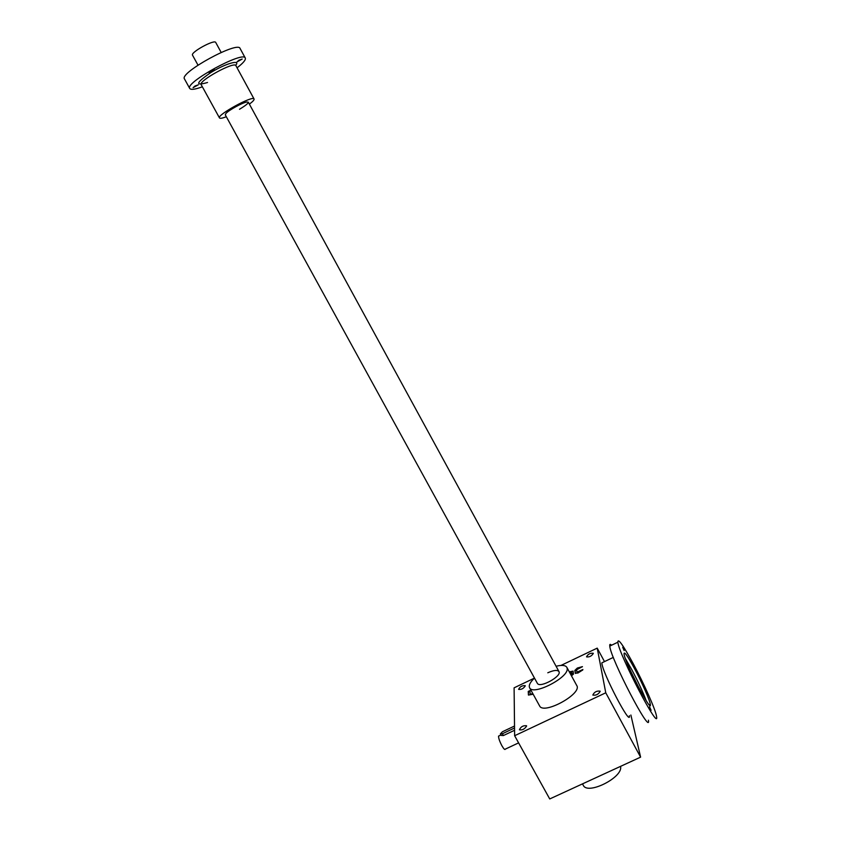 <?xml version="1.0" encoding="UTF-8"?>
<svg xmlns="http://www.w3.org/2000/svg" width="841" height="841" viewBox="0 0 841 841"><rect width="100%" height="100%" fill="white"/><g stroke="black" fill="none" stroke-linecap="round" stroke-linejoin="round"><path stroke-width="1.26" d="M514.629 735.728L549.73 798.95L640.6 757.142L605.762 692.805L514.629 735.728L514.103 687.822L534.466 678.098C530.145 682.198 528.516 685.426 529.609 687.77C532.952 696.085 569.399 677.268 567.16 668.353L566.823 667.302C565.383 665.199 561.809 664.853 556.09 666.261M604.49 661.604L597.215 648.127L560.989 665.431M576.968 672.201L576.611 669.751L582.445 666.64L577.368 668.027L574.855 670.414L575.265 673.273L578.072 672.979L582.918 669.499L576.968 672.201L578.64 672.558L578.366 672.054M570.618 674.261L573.341 672.958L573.068 671.097L569.315 671.864M571.186 675.302L573.436 673.62L571.575 676.027M532.847 693.657L530.135 694.235L529.946 690.608L528.243 691.428L528.453 695.055L533.173 694.235M600.19 691.355L600.117 691.155C596.7 690.703 594.272 691.996 592.831 695.065C595.933 695.623 598.382 694.393 600.19 691.355M526.613 726.056L526.529 725.751C523.165 725.384 520.8 726.729 519.423 729.799C522.303 730.324 524.7 729.073 526.613 726.056M525.278 685.899L525.215 685.657C522.166 685.426 519.959 686.655 518.613 689.357C521.252 689.746 523.47 688.59 525.278 685.899M593.326 653.425L593.273 653.268C590.172 652.963 587.922 654.151 586.524 656.863C589.341 657.263 591.612 656.117 593.326 653.425M566.866 667.386L576.726 685.478C582.697 693.615 543.549 715.155 539.596 705.914L539.533 705.809M605.762 692.805L597.215 648.127M640.6 757.142L630.876 715.008M547.785 672.779C554.051 670.025 557.825 669.709 559.107 671.864C561.168 676.563 540.626 687.864 537.609 683.68L537.357 683.334M583.212 785.2L583.276 785.315C587.617 795.428 623.675 777.126 620.521 766.382M529.977 691.228L528.516 691.922L528.369 694.75M530.377 694.582L533.131 694.161M573.436 674.251L571.964 674.955L571.691 674.45M571.46 675.807L571.975 675.008M573.142 671.412L569.588 672.369M570.282 673.641L571.512 673.052L571.386 672.253L569.641 672.474M570.555 674.146L571.785 673.557L571.512 673.052M571.785 673.557L571.607 672.695M582.214 666.871L577.641 668.532L575.128 670.918L575.475 673.462M582.55 670.309L581.078 670.372M578.64 672.558L581.352 670.876M514.524 726.035L502.403 731.765L500.353 733.93L502.382 733.751L514.545 728.001M518.603 742.876L505.336 749.11C504.926 750.109 503.791 748.995 501.909 745.767C499.628 741.405 498.513 738.188 498.555 736.106L499.228 735.791M514.576 730.272L503.381 735.56L501.183 735.423L500.353 733.93M221.172 52.447L215.748 42.492C214.77 39.001 190.318 52.352 192.515 55.17L197.992 65.135M237.067 67.806C243.165 63.128 245.908 59.89 245.309 58.092C243.596 50.439 184.684 82.607 189.719 88.452C190.812 90.019 195.028 89.472 202.366 86.812M245.278 58.029L240.106 48.505C238.213 40.547 179.249 72.746 184.452 78.896L184.494 78.98M238.96 60.216L242.187 59.059L236.973 61.94L238.96 60.216M195.007 86.003L198.318 84.815L193.115 87.632L195.007 86.003M210.986 70.875L214.339 69.687L209.02 72.589L210.986 70.875M249.378 104.137C252.794 101.582 254.36 99.869 254.066 99.007C253.299 94.98 216.789 114.923 219.469 117.908C219.985 118.676 222.276 118.287 226.334 116.762M239.517 109.267C247.58 104.337 249.987 101.919 246.718 102.024C242.376 102.718 229.088 109.982 226.05 113.325L225.262 114.807M603.27 662.182L601.841 662.855C601.946 671.927 631.065 727.759 629.394 715.702M630.655 671.097L639.391 688.8M651.092 710.319L649.525 706.766L651.092 710.319M628.605 668.458L627.092 665.01L628.605 668.458M645.846 690.976L644.353 687.602L645.846 690.976M624.169 650.577L622.718 647.297L624.169 650.577M646.172 700.669C642.86 691.849 638.056 681.494 631.749 669.583L625.441 658.682M634.387 668.343C627.481 655.696 624.033 650.892 624.043 653.941C624.758 662.309 652.49 715.481 650.293 704.285C649.799 700.09 641.757 681.988 634.387 668.343M633.126 663.475C622.95 644.837 617.862 637.751 617.851 642.219C618.829 654.393 659.849 733.058 656.548 716.427C655.791 710.172 643.922 683.502 633.126 663.475M611.554 645.226C610.135 643.817 609.546 644.101 609.778 646.077C610.408 658.398 651.386 736.968 648.432 720.201M502.382 733.751L503.381 735.56M235.659 65.388C241.136 59.112 225.682 63.422 210.996 72.463C195.869 82.838 194.713 86.181 207.527 82.502M254.045 98.975L235.901 65.661C234.776 60.951 198.119 80.967 201.167 84.626L201.199 84.678M582.487 783.875L583.276 785.315M539.596 705.914L529.609 687.77M498.555 736.106L500.942 734.981M558.96 671.528L248.316 102.181M537.388 683.386L225.251 114.786M189.719 88.452L184.452 78.896M201.167 84.626L219.469 117.908M650.293 704.285L649.178 704.8M617.851 642.219L609.778 646.077M613.331 657.399L601.841 662.855"/></g></svg>
